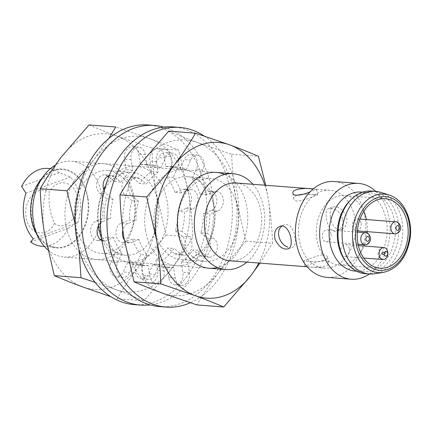<?xml version="1.0" encoding="UTF-8"?>
<svg xmlns="http://www.w3.org/2000/svg" width="432" height="432" viewBox="0 0 432 432"><rect width="100%" height="100%" fill="white"/><g stroke="black" fill="none" stroke-linecap="round" stroke-linejoin="round"><path stroke-width="0.32" stroke-dasharray="2.16 1.62" d="M47.682 249.75A48.049 35.1 94.4 0 0 64.13 257.018A48.049 35.1 94.4 0 0 102.217 196.603A48.049 35.1 94.4 0 0 71.539 161.212A48.049 35.1 94.4 0 0 55.35 165.143M252.898 184.28A48.049 35.1 -85.6 0 1 263.871 209.11A48.049 35.1 -85.6 0 1 246.877 262.121M36.007 232.988A39.636 28.96 94.4 0 0 77.447 238.54A39.636 28.96 94.4 0 0 81.859 181.521A39.636 28.96 94.4 0 0 40.057 180.63M236.039 182.974A39.037 28.517 -85.6 0 1 260.966 211.729A39.037 28.517 -85.6 0 1 230.018 260.82M87.593 198.315A39.037 28.517 -85.6 0 1 56.646 247.406A39.037 28.517 -85.6 0 1 31.223 206.285A39.037 28.517 -85.6 0 1 62.667 169.565A39.037 28.517 -85.6 0 1 87.593 198.315M330.475 217.107C332.041 226.033 335.718 230.159 341.518 229.478C345.497 227.691 347.269 223.987 346.831 218.371L346.253 216.103C342.641 209.088 338.326 206.021 333.299 206.906C330.523 208.256 329.584 211.653 330.475 217.107M355.007 219.002A39.037 28.517 -85.6 0 1 324.059 268.094A39.037 28.517 -85.6 0 1 299.138 239.339A39.037 28.517 -85.6 0 1 330.086 190.247A39.037 28.517 -85.6 0 1 355.007 219.002M330.086 190.247L313.222 188.946L316.64 189.362L310.079 191.9M323.352 260.593C316.111 261.49 304.328 266.593 304.792 266.452C304.144 267.025 330.302 269.06 328.504 262.607C328.19 261.133 326.468 260.458 323.352 260.593M41.926 246.267A39.037 28.517 94.4 0 0 68.278 228.28L30.602 241.996M21.6 186.408L59.276 172.697L70.438 177.012A39.037 28.517 94.4 0 1 79.828 197.716A39.037 28.517 94.4 0 1 77.819 222.566L68.278 228.28M59.276 172.697A39.037 28.517 94.4 0 0 47.952 168.426M296.892 195.253C294.673 196.268 293.657 197.456 293.836 198.823C294.208 205.583 318.184 194.265 317.552 194.983L303.588 194.098M342.792 219.839L342.938 222.129C342.506 226.665 340.61 229.63 337.252 231.028C328.023 235.17 322.304 210.065 329.038 208.456C332.991 206.798 341.766 212.377 342.792 219.839M288.133 248.908L292.394 247.358C294.683 246.343 295.639 243.718 295.267 239.474L294.532 234.927C292.739 227.259 289.289 223.879 284.18 224.78L279.914 226.336M322.418 254.837L325.631 255.085L327.596 256.991C326.705 260.798 321.538 262.305 312.093 261.506L303.88 260.831C303.475 261.338 315.241 255.917 322.418 254.837M334.319 181.543A48.049 35.1 -85.6 0 1 364.997 216.929A48.049 35.1 -85.6 0 1 326.905 277.349M77.819 222.566L33.34 238.756M25.963 193.201L70.438 177.012M54.394 223.333C65.448 232.259 81.103 215.546 77.63 198.536C75.503 181.013 56.527 176.855 49.388 192.434C38.329 183.508 22.68 200.216 26.147 217.231C28.274 234.754 47.25 238.907 54.394 223.333A42.422 27.497 -110 0 1 49.388 192.434M375.748 191.376A48.049 35.1 -85.6 0 1 389.227 218.808A48.049 35.1 -85.6 0 1 369.355 274.007M361.206 192.056A39.636 28.96 -85.6 0 1 386.516 221.249A39.636 28.96 -85.6 0 1 355.093 271.096M350.109 200.502A39.636 28.96 -85.6 0 1 369.382 192.688A39.636 28.96 -85.6 0 1 394.691 221.886A39.636 28.96 -85.6 0 1 363.269 271.728A39.636 28.96 -85.6 0 1 345.422 261.047M371.563 191.052A41.44 30.272 -85.6 0 1 398.023 221.573A41.44 30.272 -85.6 0 1 365.17 273.683M380.722 192.359A41.44 30.272 -85.6 0 1 402.116 221.891A41.44 30.272 -85.6 0 1 374.425 273.796M367.205 231.66A34.835 25.45 94.4 0 0 366.719 221.238A34.835 25.45 94.4 0 0 366.412 219.553M363.83 211.324A34.835 25.45 94.4 0 0 344.477 195.583A34.835 25.45 94.4 0 0 316.418 228.35A34.835 25.45 94.4 0 0 339.104 265.043A34.835 25.45 94.4 0 0 363.965 246.013M364.468 244.728A34.835 25.45 94.4 0 0 367.092 233.107M331.047 234.22A6.005 4.39 -85.6 0 1 326.284 241.774A6.005 4.39 -85.6 0 1 322.375 235.445A6.005 4.39 -85.6 0 1 327.213 229.797A6.005 4.39 -85.6 0 1 331.047 234.22M361.13 223.274A6.005 4.39 -85.6 0 1 356.373 230.823A6.005 4.39 -85.6 0 1 352.458 224.5A6.005 4.39 -85.6 0 1 357.296 218.846A6.005 4.39 -85.6 0 1 361.13 223.274M349.375 249.01A6.005 4.39 -85.6 0 1 344.612 256.565A6.005 4.39 -85.6 0 1 340.702 250.236A6.005 4.39 -85.6 0 1 345.535 244.588A6.005 4.39 -85.6 0 1 349.375 249.01M89.057 124.934C97.524 128.606 107.012 132.381 117.515 136.264A78.073 57.04 94.4 0 0 61.646 156.6A78.073 57.04 94.4 0 0 44.264 231.952A78.073 57.04 94.4 0 0 82.76 286.967A78.073 57.04 94.4 0 0 138.634 266.63A78.073 57.04 94.4 0 0 156.011 191.279A78.073 57.04 94.4 0 0 117.515 136.264L151.967 148.057C152.372 162.265 153.716 176.672 156.011 191.279L166.045 234.97L138.634 266.63C130.496 277.366 123.352 288.074 117.207 298.76L143.932 300.829L171.342 269.163C179.48 258.433 186.619 247.725 192.769 237.038C192.364 222.826 191.014 208.418 188.719 193.811L178.691 150.125C170.219 146.453 160.731 142.673 150.228 138.796L115.781 127.003M65.756 224.132A48.049 35.1 -85.6 0 1 110.835 165.245A48.049 35.1 -85.6 0 1 123.827 245.473A48.049 35.1 -85.6 0 1 65.756 224.132M74.839 222.777A41.542 30.348 -85.6 0 1 107.773 170.537A41.542 30.348 -85.6 0 1 134.293 201.139A41.542 30.348 -85.6 0 1 101.363 253.379A41.542 30.348 -85.6 0 1 74.839 222.777M108.707 138.602L94.354 159.127L85.293 170.402M75.152 224.294L79.056 249.782M151.967 148.057L178.691 150.125M166.045 234.97L192.769 237.038M95.083 282.35L115.474 289.499C125.977 293.382 135.459 297.157 143.932 300.829M158.15 202.986A41.542 30.348 -85.6 0 1 125.215 255.22A41.542 30.348 -85.6 0 1 98.161 211.464A41.542 30.348 -85.6 0 1 131.625 172.384A41.542 30.348 -85.6 0 1 158.15 202.986M76.977 234.484A78.073 57.04 -85.6 0 1 94.354 159.127A78.073 57.04 -85.6 0 1 150.228 138.796A78.073 57.04 -85.6 0 1 188.719 193.811A78.073 57.04 -85.6 0 1 171.342 269.163A78.073 57.04 -85.6 0 1 115.474 289.499A78.073 57.04 -85.6 0 1 76.977 234.484M105.716 185.447A48.049 35.1 -85.6 0 1 141.14 167.017A48.049 35.1 -85.6 0 1 167.233 201.631A48.049 35.1 -85.6 0 1 144.823 258.412A48.049 35.1 -85.6 0 1 101.623 238.334M98.35 225.904A48.049 35.1 -85.6 0 1 103.631 189.394M168.788 131.101C177.26 134.773 186.748 138.548 197.251 142.43A78.073 57.04 94.4 0 0 141.377 162.767A78.073 57.04 94.4 0 0 124 238.118A78.073 57.04 94.4 0 0 162.491 293.139A78.073 57.04 94.4 0 0 218.365 272.803A78.073 57.04 94.4 0 0 235.742 197.451A78.073 57.04 94.4 0 0 197.251 142.43L231.698 154.224C232.103 168.431 233.453 182.844 235.742 197.451L245.776 241.137L218.365 272.803C210.227 283.532 203.089 294.241 196.943 304.927M145.487 230.299A48.049 35.1 -85.6 0 1 190.566 171.412A48.049 35.1 -85.6 0 1 203.558 251.64A48.049 35.1 -85.6 0 1 145.487 230.299M154.57 228.949A41.542 30.348 -85.6 0 1 187.504 176.71A41.542 30.348 -85.6 0 1 214.029 207.306A41.542 30.348 -85.6 0 1 181.094 259.546A41.542 30.348 -85.6 0 1 154.57 228.949M231.698 154.224L258.422 156.292M245.776 241.137L272.5 243.205C272.095 228.992 270.745 214.585 268.456 199.978L265.707 185.269M259.918 263.131L272.5 243.205M237.881 209.153A41.542 30.348 -85.6 0 1 204.952 261.392A41.542 30.348 -85.6 0 1 177.898 217.631A41.542 30.348 -85.6 0 1 211.361 178.551A41.542 30.348 -85.6 0 1 237.881 209.153M264.843 185.204A78.073 57.04 -85.6 0 1 268.456 199.978A78.073 57.04 -85.6 0 1 258.822 263.045M224.629 174.485A48.049 35.1 -85.6 0 1 246.964 207.803A48.049 35.1 -85.6 0 1 217.436 267.457M204.125 135.988A90.088 65.815 -85.6 0 1 238.486 222.993A90.088 65.815 -85.6 0 1 190.307 302.762M124.292 239.879A9.909 7.241 94.4 0 0 128.963 242.849A9.909 7.241 94.4 0 0 131.274 242.519L139.072 239.684A50.447 36.855 94.4 0 0 147.242 255.145L142.933 264.578A9.909 7.241 94.4 0 0 148.279 279.391A9.909 7.241 94.4 0 0 155.153 274.439L159.462 265.005A50.447 36.855 94.4 0 0 169.031 267.543A50.447 36.855 94.4 0 0 173.551 267.516L175.252 278.014A9.909 7.241 94.4 0 0 181.58 285.314A9.909 7.241 94.4 0 0 189.437 272.857L187.736 262.354A50.447 36.855 94.4 0 0 199.492 250.436L206.21 255.857A9.909 7.241 94.4 0 0 209.363 257.153A9.909 7.241 94.4 0 0 216.977 250.096A9.909 7.241 94.4 0 0 214.045 238.696L207.333 233.275A50.447 36.855 94.4 0 0 209.866 213.916L217.663 211.081A9.909 7.241 94.4 0 0 223.36 200.502A9.909 7.241 94.4 0 0 216.88 191.646A9.909 7.241 94.4 0 0 214.569 191.97L206.771 194.81A50.447 36.855 94.4 0 0 198.601 179.345L202.905 169.916A9.909 7.241 94.4 0 0 197.564 155.104A9.909 7.241 94.4 0 0 190.69 160.056L186.381 169.484A50.447 36.855 94.4 0 0 176.812 166.946A50.447 36.855 94.4 0 0 172.287 166.979L170.586 156.476A9.909 7.241 94.4 0 0 164.263 149.175A9.909 7.241 94.4 0 0 156.406 161.638L158.107 172.141A50.447 36.855 94.4 0 0 146.351 184.054L139.633 178.637A9.909 7.241 94.4 0 0 136.48 177.336A9.909 7.241 94.4 0 0 128.866 184.399A9.909 7.241 94.4 0 0 131.792 195.799L138.51 201.215A50.447 36.855 94.4 0 0 135.977 220.579L128.18 223.414A9.909 7.241 94.4 0 0 122.839 230.305M159.43 306.558A90.088 65.815 94.4 0 0 231.995 221.816A90.088 65.815 94.4 0 0 173.329 126.922M206.771 194.81L200.232 194.303L208.024 191.468L214.569 191.97M217.663 211.081L211.118 210.573A9.909 7.241 94.4 0 0 216.821 199.994A9.909 7.241 94.4 0 0 210.335 191.138A9.909 7.241 94.4 0 0 208.024 191.468M211.118 210.573L203.326 213.408L209.866 213.916M207.333 233.275L200.794 232.772A50.447 36.855 94.4 0 0 203.326 213.408M200.794 232.772L207.506 238.189L214.045 238.696M206.21 255.857L199.665 255.35A9.909 7.241 94.4 0 0 202.819 256.651A9.909 7.241 94.4 0 0 210.433 249.588A9.909 7.241 94.4 0 0 207.506 238.189M199.665 255.35L192.953 249.928L199.492 250.436M187.736 262.354L181.192 261.846A50.447 36.855 94.4 0 0 192.953 249.928M181.192 261.846L182.893 272.349L189.437 272.857M175.252 278.014L168.712 277.511A9.909 7.241 94.4 0 0 175.041 284.807A9.909 7.241 94.4 0 0 182.893 272.349M168.712 277.511L167.011 267.008L173.551 267.516M159.462 265.005L152.917 264.503A50.447 36.855 94.4 0 0 162.486 267.041A50.447 36.855 94.4 0 0 167.011 267.008M152.917 264.503L148.608 273.931L155.153 274.439M142.933 264.578L136.393 264.071A9.909 7.241 94.4 0 0 141.734 278.883A9.909 7.241 94.4 0 0 148.608 273.931M136.393 264.071L140.702 254.642L147.242 255.145M139.072 239.684L132.527 239.177A50.447 36.855 94.4 0 0 140.702 254.642M132.527 239.177L124.735 242.012L131.274 242.519M128.18 223.414L121.64 222.907A9.909 7.241 94.4 0 0 115.938 233.485A9.909 7.241 94.4 0 0 122.423 242.341A9.909 7.241 94.4 0 0 124.735 242.012M121.64 222.907L129.433 220.072L135.977 220.579M138.51 201.215L131.965 200.713A50.447 36.855 94.4 0 0 129.433 220.072M131.965 200.713L125.253 195.291L131.792 195.799M139.633 178.637L133.094 178.13A9.909 7.241 94.4 0 0 129.935 176.828A9.909 7.241 94.4 0 0 122.326 183.892A9.909 7.241 94.4 0 0 125.253 195.291M133.094 178.13L139.806 183.551L146.351 184.054M158.107 172.141L151.562 171.634A50.447 36.855 94.4 0 0 139.806 183.551M151.562 171.634L149.861 161.131L156.406 161.638M170.586 156.476L164.047 155.968A9.909 7.241 94.4 0 0 157.718 148.673A9.909 7.241 94.4 0 0 149.861 161.131M164.047 155.968L165.748 166.471L172.287 166.979M186.381 169.484L179.842 168.982A50.447 36.855 94.4 0 0 170.267 166.444A50.447 36.855 94.4 0 0 165.748 166.471M179.842 168.982L184.151 159.548L190.69 160.056M202.905 169.916L196.366 169.409A9.909 7.241 94.4 0 0 191.02 154.597A9.909 7.241 94.4 0 0 184.151 159.548M196.366 169.409L192.056 178.843L198.601 179.345M200.232 194.303A50.447 36.855 94.4 0 0 192.056 178.843M163.852 127.121A90.088 65.815 -85.6 0 1 213.187 220.363A90.088 65.815 -85.6 0 1 150.098 304.906M101.957 240.489A9.909 7.241 94.4 0 0 103.61 240.889A9.909 7.241 94.4 0 0 105.921 240.559L113.719 237.724A50.447 36.855 94.4 0 0 121.894 253.184L117.585 262.618A9.909 7.241 94.4 0 0 122.926 277.425A9.909 7.241 94.4 0 0 129.8 272.479L134.109 263.045A50.447 36.855 94.4 0 0 143.678 265.583A50.447 36.855 94.4 0 0 148.203 265.556L149.904 276.053A9.909 7.241 94.4 0 0 156.227 283.354A9.909 7.241 94.4 0 0 164.084 270.891L162.383 260.393A50.447 36.855 94.4 0 0 174.139 248.476L180.857 253.897A9.909 7.241 94.4 0 0 184.01 255.193A9.909 7.241 94.4 0 0 191.624 248.135A9.909 7.241 94.4 0 0 188.698 236.736L181.98 231.314A50.447 36.855 94.4 0 0 184.518 211.955L192.31 209.12A9.909 7.241 94.4 0 0 198.013 198.542A9.909 7.241 94.4 0 0 191.527 189.686A9.909 7.241 94.4 0 0 189.216 190.01L181.424 192.85A50.447 36.855 94.4 0 0 173.248 177.385L177.557 167.956A9.909 7.241 94.4 0 0 172.211 153.144A9.909 7.241 94.4 0 0 165.337 158.096L161.028 167.524A50.447 36.855 94.4 0 0 151.459 164.986A50.447 36.855 94.4 0 0 146.939 165.019L145.238 154.516A9.909 7.241 94.4 0 0 138.91 147.215A9.909 7.241 94.4 0 0 131.053 159.678L132.754 170.181A50.447 36.855 94.4 0 0 120.998 182.093L114.286 176.677A9.909 7.241 94.4 0 0 111.127 175.376A9.909 7.241 94.4 0 0 109.264 175.559M104.188 190.863A9.909 7.241 94.4 0 0 106.445 193.838L113.157 199.255A50.447 36.855 94.4 0 0 110.624 218.614L102.827 221.454A9.909 7.241 94.4 0 0 100.408 222.993M134.077 304.598A90.088 65.815 94.4 0 0 206.647 219.856A90.088 65.815 94.4 0 0 147.976 124.961M181.424 192.85L174.879 192.343L182.671 189.508L189.216 190.01M192.31 209.12L185.771 208.613A9.909 7.241 94.4 0 0 191.468 198.034A9.909 7.241 94.4 0 0 184.988 189.178A9.909 7.241 94.4 0 0 182.671 189.508M185.771 208.613L177.973 211.448L184.518 211.955M181.98 231.314L175.441 230.807A50.447 36.855 94.4 0 0 177.973 211.448M175.441 230.807L182.153 236.228L188.698 236.736M180.857 253.897L174.312 253.39A9.909 7.241 94.4 0 0 177.471 254.691A9.909 7.241 94.4 0 0 185.08 247.628A9.909 7.241 94.4 0 0 182.153 236.228M174.312 253.39L167.6 247.968L174.139 248.476M162.383 260.393L155.844 259.886A50.447 36.855 94.4 0 0 167.6 247.968M155.844 259.886L157.545 270.389L164.084 270.891M149.904 276.053L143.359 275.551A9.909 7.241 94.4 0 0 149.688 282.847A9.909 7.241 94.4 0 0 157.545 270.389M143.359 275.551L141.658 265.048L148.203 265.556M134.109 263.045L127.564 262.537A50.447 36.855 94.4 0 0 137.138 265.075A50.447 36.855 94.4 0 0 141.658 265.048M127.564 262.537L123.26 271.971L129.8 272.479M117.585 262.618L111.04 262.111A9.909 7.241 94.4 0 0 116.386 276.923A9.909 7.241 94.4 0 0 123.26 271.971M111.04 262.111L115.349 252.677L121.894 253.184M113.719 237.724L107.174 237.217A50.447 36.855 94.4 0 0 115.349 252.677M107.174 237.217L101.752 239.193M100.521 239.636L99.382 240.052L101.38 240.208M102.827 221.454L96.287 220.946A9.909 7.241 94.4 0 0 90.585 231.525A9.909 7.241 94.4 0 0 97.07 240.381A9.909 7.241 94.4 0 0 99.382 240.052M96.287 220.946L104.08 218.111L110.624 218.614M113.157 199.255L106.618 198.747A50.447 36.855 94.4 0 0 104.08 218.111M106.618 198.747L99.9 193.331L106.445 193.838M107.811 176.175L107.741 176.17A9.909 7.241 94.4 0 0 104.587 174.868A9.909 7.241 94.4 0 0 96.973 181.931A9.909 7.241 94.4 0 0 99.9 193.331M108.702 176.947L114.453 181.591L120.998 182.093M132.754 170.181L126.214 169.673A50.447 36.855 94.4 0 0 114.453 181.591M126.214 169.673L124.513 159.17L131.053 159.678M145.238 154.516L138.694 154.008A9.909 7.241 94.4 0 0 132.365 146.713A9.909 7.241 94.4 0 0 124.513 159.17M138.694 154.008L140.395 164.511L146.939 165.019M161.028 167.524L154.489 167.017A50.447 36.855 94.4 0 0 144.92 164.479A50.447 36.855 94.4 0 0 140.395 164.511M154.489 167.017L158.798 157.588L165.337 158.096M177.557 167.956L171.013 167.449A9.909 7.241 94.4 0 0 165.672 152.636A9.909 7.241 94.4 0 0 158.798 157.588M171.013 167.449L166.703 176.877L173.248 177.385M174.879 192.343A50.447 36.855 94.4 0 0 166.703 176.877M389.156 195.043A39.382 28.771 -85.6 0 1 409.482 223.112A39.382 28.771 -85.6 0 1 383.168 272.441M365.65 232.772A6.005 4.39 -85.6 0 1 369.484 237.195A6.005 4.39 -85.6 0 1 364.721 244.744M395.734 221.821A6.005 4.39 -85.6 0 1 399.568 226.244A6.005 4.39 -85.6 0 1 394.805 233.798M101.92 240.251L105.921 240.559M114.286 176.677L108.977 176.267M216.286 172.411L71.539 161.212M208.877 268.218L64.13 257.018M324.059 268.094L307.201 266.787M62.667 169.565L50.441 168.615M56.646 247.406L44.42 246.461M292.928 193.201L293.836 198.823M316.64 189.362L317.552 194.983M337.252 231.028L341.518 229.478M329.038 208.456L333.299 206.906M303.88 260.831L304.792 266.452M327.596 256.991L328.504 262.607M317.245 194.918L309.339 194.308M312.093 261.506L304.187 260.896M369.382 192.688L362.621 192.164M363.269 271.728L356.508 271.204M385.366 198.742L344.477 195.583M379.993 268.202L339.104 265.043M357.264 232.124L327.213 229.797M358.058 244.231L326.284 241.774M360.007 219.056L357.296 218.846M357.361 230.899L356.373 230.823M358.355 245.581L345.535 244.588M363.76 258.044L344.612 256.565M384.464 252.59L385.349 253.6L384.302 254.642M383.049 259.535C380.387 259.103 378.783 257.504 378.232 254.75C377.617 253.352 378.486 247.86 383.972 247.563M101.363 253.379L125.215 255.22M107.773 170.537L131.625 172.384M181.094 259.546L204.952 261.392M187.504 176.71L211.361 178.551M216.88 191.646L210.335 191.138M209.363 257.153L202.819 256.651M181.58 285.314L175.041 284.807M169.031 267.543L162.486 267.041M148.279 279.391L141.734 278.883M128.963 242.849L122.423 242.341M136.48 177.336L129.935 176.828M164.263 149.175L157.718 148.673M176.812 166.946L170.267 166.444M197.564 155.104L191.02 154.597M191.527 189.686L184.988 189.178M184.01 255.193L177.471 254.691M156.227 283.354L149.688 282.847M143.678 265.583L137.138 265.075M122.926 277.425L116.386 276.923M103.61 240.889L97.07 240.381M111.127 175.376L104.587 174.868M138.91 147.215L132.365 146.713M151.459 164.986L144.92 164.479M172.211 153.144L165.672 152.636"/><path stroke-width="0.65" d="M55.35 165.143A48.049 35.1 94.4 0 0 44.075 175.354A48.049 35.1 94.4 0 0 33.453 221.632A48.049 35.1 94.4 0 0 39.161 238.82A48.049 35.1 94.4 0 0 47.682 249.75M246.877 262.121A48.049 35.1 -85.6 0 1 225.779 269.525A48.049 35.1 -85.6 0 1 194.492 218.916A48.049 35.1 -85.6 0 1 233.194 173.718A48.049 35.1 -85.6 0 1 252.898 184.28M44.075 175.354L40.057 180.63A39.636 28.96 94.4 0 0 31.293 218.808A39.636 28.96 94.4 0 0 36.007 232.988L39.161 238.82M307.201 266.787L230.018 260.82A39.037 28.517 -85.6 0 1 204.595 219.699A39.037 28.517 -85.6 0 1 236.039 182.974L313.222 188.946C306.175 187.742 291.643 188.719 292.928 193.201C293.134 196.841 302.999 194.929 310.079 191.9M291.217 240.948C291.535 245.214 290.509 247.865 288.133 248.908C283.106 249.793 278.791 246.721 275.179 239.701C273.623 233.091 275.2 228.636 279.914 226.336C285.8 223.857 290.806 233.032 291.217 240.948M44.42 246.461L41.926 246.267A39.037 28.517 94.4 0 1 30.602 241.996L33.34 238.756A39.037 28.517 94.4 0 1 25.963 193.201L21.6 186.408A39.037 28.517 94.4 0 1 47.952 168.426L50.441 168.615M303.588 194.098L296.892 195.253M282.085 225.99C274.871 230.85 279.698 245.111 288.047 247.099M369.355 274.007A48.049 35.1 -85.6 0 1 351.135 279.223L326.905 277.349A48.049 35.1 -85.6 0 1 296.228 241.958A48.049 35.1 -85.6 0 1 334.319 181.543L358.549 183.416A48.049 35.1 -85.6 0 1 375.748 191.376M351.135 279.223A48.049 35.1 -85.6 0 1 319.847 228.614A48.049 35.1 -85.6 0 1 358.549 183.416M356.508 271.204L355.093 271.096A39.636 28.96 -85.6 0 1 329.276 229.343A39.636 28.96 -85.6 0 1 361.206 192.056L362.621 192.164M369.263 274.001L365.17 273.683A41.44 30.272 -85.6 0 1 346.518 262.516L345.422 261.047A39.636 28.96 -85.6 0 1 337.959 242.53A39.636 28.96 -85.6 0 1 350.109 200.502L351.41 199.217A41.44 30.272 -85.6 0 1 371.563 191.052L375.656 191.365A41.44 30.272 -85.6 0 1 380.722 192.359L389.156 195.043A39.382 28.771 -85.6 0 0 353.117 243.626A39.382 28.771 -85.6 0 0 383.168 272.441L374.425 273.796A41.44 30.272 -85.6 0 1 369.263 274.001A41.44 30.272 -85.6 0 1 342.274 230.348A41.44 30.272 -85.6 0 1 375.656 191.365M346.518 262.516A41.44 30.272 -85.6 0 1 338.71 243.162A41.44 30.272 -85.6 0 1 351.41 199.217M407.608 224.402A34.835 25.45 94.4 0 0 385.366 198.742A34.835 25.45 94.4 0 0 357.307 231.509A34.835 25.45 94.4 0 0 379.993 268.202A34.835 25.45 94.4 0 0 407.608 224.402M366.412 219.553A34.835 25.45 94.4 0 0 363.83 211.324M363.965 246.013A34.835 25.45 94.4 0 0 364.468 244.728M367.092 233.107A34.835 25.45 94.4 0 0 367.205 231.66M387.806 251.986A6.005 4.39 -85.6 0 1 383.049 259.535A6.005 4.39 -85.6 0 1 379.21 255.112A6.005 4.39 -85.6 0 1 383.972 247.563A6.005 4.39 -85.6 0 1 387.806 251.986M384.242 254.362A2.403 1.755 -85.6 0 1 386.5 251.419A2.403 1.755 -85.6 0 1 387.148 255.431A2.403 1.755 -85.6 0 1 384.242 254.362M110.792 296.665L82.76 286.967C72.257 283.084 62.77 279.31 54.297 275.638L44.264 231.952C41.974 217.345 40.624 202.937 40.219 188.725C46.37 178.038 53.509 167.33 61.646 156.6L89.057 124.934L115.781 127.003L108.707 138.602M85.293 170.402L66.944 190.793L40.219 188.725M79.056 249.782L81.022 277.706L54.297 275.638M66.944 190.793L75.152 224.294M81.022 277.706L95.083 282.35M101.623 238.334A48.049 35.1 -85.6 0 1 98.35 225.904M103.631 189.394A48.049 35.1 -85.6 0 1 105.716 185.447M119.956 194.897C126.101 184.205 133.24 173.497 141.377 162.767L168.788 131.101L195.512 133.169C189.367 143.856 182.223 154.564 174.091 165.299L146.68 196.96L119.956 194.897C120.361 209.104 121.705 223.511 124 238.118L134.033 281.81C142.501 285.476 151.988 289.256 162.491 293.139L196.943 304.927L223.668 306.995L251.078 275.33L259.918 263.131M146.68 196.96L156.713 240.651C159.003 255.258 160.353 269.665 160.758 283.873L134.033 281.81M265.707 185.269L258.422 156.292C249.95 152.62 240.462 148.846 229.959 144.963L195.512 133.169M160.758 283.873L195.205 295.666C205.708 299.549 215.195 303.323 223.668 306.995M258.822 263.045A78.073 57.04 -85.6 0 1 251.078 275.33A78.073 57.04 -85.6 0 1 195.205 295.666A78.073 57.04 -85.6 0 1 156.713 240.651A78.073 57.04 -85.6 0 1 174.091 165.299A78.073 57.04 -85.6 0 1 229.959 144.963A78.073 57.04 -85.6 0 1 264.843 185.204M217.436 267.457A48.049 35.1 -85.6 0 1 177.584 217.609A48.049 35.1 -85.6 0 1 224.629 174.485M190.307 302.762A90.088 65.815 -85.6 0 1 165.974 307.066A90.088 65.815 -85.6 0 1 108.454 240.71A90.088 65.815 -85.6 0 1 179.869 127.429A90.088 65.815 -85.6 0 1 204.125 135.988M122.839 230.305A9.909 7.241 94.4 0 0 124.292 239.879M179.869 127.429L173.329 126.922A90.088 65.815 94.4 0 0 101.909 240.203A90.088 65.815 94.4 0 0 159.43 306.558L165.974 307.066M150.098 304.906A90.088 65.815 -85.6 0 1 140.621 305.105A90.088 65.815 -85.6 0 1 83.101 238.75A90.088 65.815 -85.6 0 1 154.516 125.464A90.088 65.815 -85.6 0 1 163.852 127.121M100.408 222.993A9.909 7.241 94.4 0 0 97.168 232.664A9.909 7.241 94.4 0 0 101.957 240.489M109.264 175.559A9.909 7.241 94.4 0 0 104.188 190.863M154.516 125.464L147.976 124.961A90.088 65.815 94.4 0 0 76.561 238.243A90.088 65.815 94.4 0 0 134.077 304.598L140.621 305.105M101.752 239.193L100.521 239.636M107.773 176.197L108.702 176.947M356.195 243.113C353.441 233.064 357.377 205.416 376.904 197.791C396.587 191.144 408.542 213.008 409.169 223.835C411.923 233.885 407.986 261.533 388.46 269.152C368.777 275.8 356.821 253.935 356.195 243.113M358.058 244.231L364.721 244.744A6.005 4.39 -85.6 0 1 360.887 240.322A6.005 4.39 -85.6 0 1 365.65 232.772L357.264 232.124M357.361 230.899L394.805 233.798A6.005 4.39 -85.6 0 1 390.971 229.37A6.005 4.39 -85.6 0 1 395.734 221.821L360.007 219.056M365.92 239.576A2.403 1.755 -85.6 0 1 368.172 236.628A2.403 1.755 -85.6 0 1 368.825 240.64A2.403 1.755 -85.6 0 1 365.92 239.576M396.004 228.625A2.403 1.755 -85.6 0 1 398.261 225.682A2.403 1.755 -85.6 0 1 398.909 229.689A2.403 1.755 -85.6 0 1 396.004 228.625M101.38 240.208L101.92 240.251M108.977 176.267L107.811 176.175M233.194 173.718L216.286 172.411M225.779 269.525L208.877 268.218M383.168 272.441C397.737 268.936 406.717 257.591 410.108 238.399C412.954 219.089 403.439 199.163 389.156 195.043M383.972 247.563L358.355 245.581M383.049 259.535L363.76 258.044M364.721 244.744C367.027 244.906 368.809 243.713 370.062 241.169C372.195 237.227 367.729 232.011 365.65 232.772M394.805 233.798C397.111 233.955 398.893 232.762 400.151 230.224C402.278 226.282 397.813 221.06 395.734 221.821M384.302 254.642L383.594 254.75L381.872 253.93L381.667 253.406L383.47 252.342L384.464 252.59"/></g></svg>

